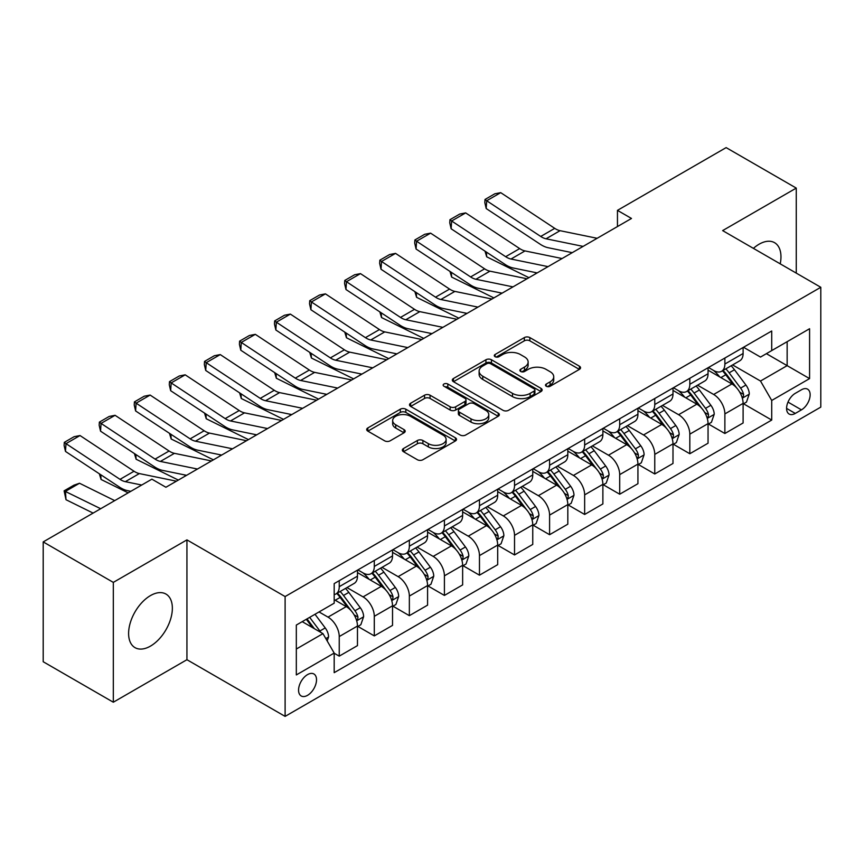 <?xml version="1.0" encoding="UTF-8"?>
<svg xmlns="http://www.w3.org/2000/svg" width="864" height="864" viewBox="0 0 864 864"><rect width="100%" height="100%" fill="white"/><g stroke="black" fill="none" stroke-linecap="round" stroke-linejoin="round"><path stroke-width="1.3" d="M546.296 386.262A2.722 1.577 0 0 0 550.152 386.262L579.409 369.371A3.888 2.246 0 0 0 580.543 367.783A3.888 2.246 0 0 0 579.409 366.196L529.848 337.586A3.888 2.246 0 0 0 524.34 337.586L495.094 354.478A2.722 1.577 0 0 0 494.294 355.59A2.722 1.577 0 0 0 495.094 356.702A2.722 1.577 0 0 0 498.949 356.702L502.729 354.51A12.463 7.193 0 0 1 520.355 354.51L524.48 356.897A12.463 7.193 0 0 1 528.131 361.984A12.463 7.193 0 0 1 524.48 367.07L520.7 369.252A2.722 1.577 0 0 0 519.901 370.364A2.722 1.577 0 0 0 520.7 371.477A2.722 1.577 0 0 0 524.556 371.477L528.336 369.295A12.463 7.193 0 0 1 545.951 369.295L550.087 371.682A12.463 7.193 0 0 1 553.738 376.769A12.463 7.193 0 0 1 550.087 381.856L546.296 384.037A2.722 1.577 0 0 0 545.497 385.15A2.722 1.577 0 0 0 546.296 386.262L546.296 384.037M150.476 646.11A30.942 17.863 120 0 0 170.694 618.851A30.942 17.863 120 0 0 165.953 594.054A30.942 17.863 120 0 0 150.476 595.588A30.942 17.863 120 0 0 130.27 622.847A30.942 17.863 120 0 0 135.011 647.644A30.942 17.863 120 0 0 150.476 646.11M780.214 263.844A30.942 17.863 120 0 0 774.565 242.676A30.942 17.863 120 0 0 759.1 244.21A30.942 17.863 120 0 0 753.397 248.368M307.541 695.336A12.69 7.333 120 0 0 315.835 684.148A12.69 7.333 120 0 0 313.891 673.974A12.69 7.333 120 0 0 307.541 674.611A12.69 7.333 120 0 0 299.246 685.789A12.69 7.333 120 0 0 301.19 695.963A12.69 7.333 120 0 0 307.541 695.336M403.488 448.524A3.888 2.246 0 0 0 402.343 450.112A3.888 2.246 0 0 0 403.488 451.71L417.388 459.734A3.888 2.246 0 0 0 422.896 459.734L455.382 440.975A3.888 2.246 0 0 0 456.527 439.387A3.888 2.246 0 0 0 455.382 437.8L405.832 409.19A3.888 2.246 0 0 0 400.324 409.19L367.837 427.939A3.888 2.246 0 0 0 366.692 429.538A3.888 2.246 0 0 0 367.837 431.125L384.631 440.824A3.888 2.246 0 0 0 390.139 440.824L404.039 432.788A3.888 2.246 0 0 0 405.184 431.201A3.888 2.246 0 0 0 404.039 429.613L395.712 424.807A10.411 6.016 0 0 1 392.656 420.552A10.411 6.016 0 0 1 399.092 415.001A10.411 6.016 0 0 1 410.443 416.297L443.059 435.132A10.411 6.016 0 0 1 446.116 439.387A10.411 6.016 0 0 1 439.679 444.938A10.411 6.016 0 0 1 428.339 443.642L422.896 440.5A3.888 2.246 0 0 0 417.388 440.5L403.488 448.524L403.488 451.71M186.937 539.881L113.314 582.39L43.2 541.912L43.2 661.738L113.314 702.216L186.937 659.707L285.109 716.386L285.109 596.56L186.937 539.881L186.937 659.707M796.262 273.11L796.262 188.093L722.639 230.602L820.8 287.28L285.109 596.56M796.262 188.093L726.138 147.614L617.458 210.362L617.458 226.552M43.2 541.912L151.88 479.164L165.91 487.253L631.487 218.462L617.458 210.362M503.01 410.303A3.888 2.246 0 0 0 508.518 410.303L541.004 391.543A3.888 2.246 0 0 0 542.138 389.956A3.888 2.246 0 0 0 541.004 388.368L491.443 359.759A3.888 2.246 0 0 0 485.935 359.759L453.46 378.508A3.888 2.246 0 0 0 452.315 380.106A3.888 2.246 0 0 0 453.46 381.694L503.01 410.303M445.046 386.845A2.722 1.577 0 0 1 447.811 387.234L447.811 383.994L498.193 413.078A3.888 2.246 0 0 1 499.327 414.677A3.888 2.246 0 0 1 498.193 416.264L465.707 435.013A3.888 2.246 0 0 1 460.199 435.013L410.648 406.404L410.648 403.229A3.888 2.246 0 0 0 409.504 404.816A3.888 2.246 0 0 0 410.648 406.404M410.648 403.229L424.548 395.204A3.888 2.246 0 0 1 430.056 395.204L450.155 406.804A3.888 2.246 0 0 0 455.663 406.804L464.875 401.479A3.888 2.246 0 0 0 466.02 399.892A3.888 2.246 0 0 0 464.875 398.304L443.956 386.219A2.722 1.577 0 0 1 443.156 385.106A2.722 1.577 0 0 1 444.841 383.659A2.722 1.577 0 0 1 447.811 383.994M801.446 389.783L795.28 393.336A12.301 7.096 120 0 0 787.244 404.179A12.301 7.096 120 0 0 789.134 414.029A12.301 7.096 120 0 0 795.28 413.424L801.446 409.86A12.301 7.096 120 0 0 809.482 399.017A12.301 7.096 120 0 0 807.592 389.167A12.301 7.096 120 0 0 801.446 389.783M285.109 716.386L820.8 407.106L820.8 287.28M743.526 347.274L760.504 357.07L771.714 350.59L771.714 330.998L334.184 583.6L334.184 603.202L296.32 625.061L296.32 674.935L334.184 653.076L334.184 672.667L771.714 420.055L771.714 400.464L760.504 381.035L732.607 364.932M771.714 350.59L809.579 328.73L809.579 378.605L771.714 400.464M113.314 582.39L113.314 702.216M766.39 353.668L787.147 365.656L787.147 341.68L809.579 328.73M760.504 381.035L787.147 365.656L809.579 378.605M296.32 649.026L322.963 633.636L302.216 621.659M334.184 653.238L339.239 656.143L339.239 636.552A15.865 9.158 -120 0 0 328.018 617.123L319.043 611.939M339.239 656.143L357.469 645.624L357.469 626.033A15.865 9.158 -120 0 0 346.248 606.604L334.184 599.638M357.89 626.432L374.296 635.904L374.296 616.313A15.865 9.158 -120 0 0 363.074 596.884L346.972 587.585M374.296 635.904L392.526 625.385L392.526 605.794A15.865 9.158 -120 0 0 381.305 586.354L357.469 572.594M392.947 606.193L409.352 615.665L409.352 596.074A15.865 9.158 -120 0 0 398.131 576.644L382.028 567.346M409.352 615.665L427.583 605.146L427.583 585.544A15.865 9.158 -120 0 0 416.362 566.114L392.526 552.355M428.004 585.954L444.409 595.426L444.409 575.834A15.865 9.158 -120 0 0 433.188 556.405L417.085 547.096M444.409 595.426L462.64 584.896L462.64 565.304A15.865 9.158 -120 0 0 451.418 545.875L427.583 532.116M463.061 565.715L479.466 575.186L479.466 555.595A15.865 9.158 -120 0 0 468.256 536.155L452.142 526.856M479.466 575.186L497.696 564.656L497.696 545.065A15.865 9.158 -120 0 0 486.486 525.636L462.64 511.866M498.118 545.476L514.523 554.947L514.523 535.345A15.865 9.158 -120 0 0 503.312 515.916L487.199 506.617M514.523 554.947L532.753 544.417L532.753 524.826A15.865 9.158 -120 0 0 521.543 505.397L497.696 491.627M533.174 525.226L549.59 534.708L549.59 515.106A15.865 9.158 -120 0 0 538.369 495.677L522.256 486.378M549.59 534.708L567.821 524.178L567.821 504.587A15.865 9.158 -120 0 0 556.6 485.158L532.753 471.388M568.242 504.986L584.647 514.458L584.647 494.867A15.865 9.158 -120 0 0 573.426 475.438L557.323 466.139M584.647 514.458L602.878 503.939L602.878 484.348A15.865 9.158 -120 0 0 591.656 464.908L567.821 451.148M603.299 484.747L619.704 494.219L619.704 474.628A15.865 9.158 -120 0 0 608.483 455.198L592.38 445.9M619.704 494.219L637.934 483.7L637.934 464.098A15.865 9.158 -120 0 0 626.713 444.668L602.878 430.909M638.356 464.508L654.761 473.98L654.761 454.388A15.865 9.158 -120 0 0 643.54 434.959L627.437 425.66M654.761 473.98L672.991 463.46L672.991 443.858A15.865 9.158 -120 0 0 661.77 424.429L637.934 410.67M673.412 444.269L689.818 453.74L689.818 434.149A15.865 9.158 -120 0 0 678.607 414.709L662.494 405.41M689.818 453.74L708.048 443.21L708.048 423.619A15.865 9.158 -120 0 0 696.838 404.19L672.991 390.42M708.469 424.03L724.874 433.501L724.874 413.91A15.865 9.158 -120 0 0 713.664 394.47L697.55 385.171M724.874 433.501L743.105 422.971L743.105 403.38A15.865 9.158 -120 0 0 731.894 383.951L708.048 370.181M708.469 367.513L713.664 370.505A15.865 9.158 -120 0 0 721.591 371.293A15.865 9.158 -120 0 0 724.874 364.036L724.874 358.042M673.412 387.752L678.607 390.744A15.865 9.158 -120 0 0 686.534 391.532A15.865 9.158 -120 0 0 689.818 384.275L689.818 378.281M638.356 407.992L643.54 410.994A15.865 9.158 -120 0 0 651.478 411.772A15.865 9.158 -120 0 0 654.761 404.514L654.761 398.52M603.299 428.231L608.483 431.233A15.865 9.158 -120 0 0 616.421 432.022A15.865 9.158 -120 0 0 619.704 424.753L619.704 418.759M568.242 448.481L573.426 451.472A15.865 9.158 -120 0 0 581.364 452.261A15.865 9.158 -120 0 0 584.647 444.992L584.647 438.998M533.174 468.72L538.369 471.712A15.865 9.158 -120 0 0 546.296 472.5A15.865 9.158 -120 0 0 549.59 465.232L549.59 459.248M498.118 488.959L503.312 491.951A15.865 9.158 -120 0 0 511.24 492.739A15.865 9.158 -120 0 0 514.523 485.471L514.523 479.488M463.061 509.198L468.256 512.19A15.865 9.158 -120 0 0 476.183 512.978A15.865 9.158 -120 0 0 479.466 505.721L479.466 499.727M428.004 529.438L433.188 532.44A15.865 9.158 -120 0 0 441.126 533.218A15.865 9.158 -120 0 0 444.409 525.96L444.409 519.966M392.947 549.677L398.131 552.679A15.865 9.158 -120 0 0 406.069 553.457A15.865 9.158 -120 0 0 409.352 546.199L409.352 540.205M357.89 569.916L363.074 572.918A15.865 9.158 -120 0 0 371.012 573.707A15.865 9.158 -120 0 0 374.296 566.438L374.296 560.444M743.526 403.78L771.714 420.055M721.591 371.293L739.822 360.763A15.865 9.158 -120 0 0 743.105 353.506L743.105 347.512M686.534 391.532L704.765 381.013A15.865 9.158 -120 0 0 708.048 373.745L708.048 367.751M651.478 411.772L669.708 401.252A15.865 9.158 -120 0 0 672.991 393.984L672.991 388.001M616.421 432.022L634.651 421.492A15.865 9.158 -120 0 0 637.934 414.223L637.934 408.24M581.364 452.261L599.594 441.731A15.865 9.158 -120 0 0 602.878 434.473L602.878 428.479M546.296 472.5L564.527 461.97A15.865 9.158 -120 0 0 567.821 454.712L567.821 448.718M511.24 492.739L529.47 482.209A15.865 9.158 -120 0 0 532.753 474.952L532.753 468.958M476.183 512.978L494.413 502.459A15.865 9.158 -120 0 0 497.696 495.191L497.696 489.197M441.126 533.218L459.356 522.698A15.865 9.158 -120 0 0 462.64 515.43L462.64 509.436M406.069 553.457L424.3 542.938A15.865 9.158 -120 0 0 427.583 535.669L427.583 529.686M371.012 573.707L389.243 563.177A15.865 9.158 -120 0 0 392.526 555.919L392.526 549.925M334.184 594.583A15.865 9.158 -120 0 0 335.945 593.946L354.175 583.416A15.865 9.158 -120 0 0 357.469 576.158L357.469 570.164M335.945 593.946A15.865 9.158 -120 0 0 339.239 586.678L339.239 580.694M322.963 633.636L334.184 653.076M547.387 386.651L550.087 385.085A12.463 7.193 0 0 0 553.738 379.998L553.738 376.769M528.131 361.984L528.131 365.224A12.463 7.193 0 0 1 524.48 370.31L521.791 371.866M579.355 369.403L529.848 340.826A3.888 2.246 0 0 0 524.34 340.826L496.184 357.08M540.95 391.576L491.443 362.999A3.888 2.246 0 0 0 485.935 362.999L453.503 381.726M534.114 391.068A2.722 1.577 0 0 0 534.913 389.956A2.722 1.577 0 0 0 534.114 388.843L490.622 363.733A2.722 1.577 0 0 0 486.767 363.733L482.771 366.034A12.463 7.193 0 0 0 479.12 371.12A12.463 7.193 0 0 0 482.771 376.207L512.503 393.379A12.463 7.193 0 0 0 530.129 393.379L534.114 391.068L534.114 394.308A2.722 1.577 0 0 0 534.913 393.196L534.913 389.956M479.12 371.12L479.12 374.36A12.463 7.193 0 0 0 482.771 379.447L482.771 376.207M534.114 394.308L530.129 396.608A12.463 7.193 0 0 1 512.503 396.608L482.771 379.447M410.702 406.436L424.548 398.444L424.548 395.204M466.02 399.892L466.02 403.132A3.888 2.246 0 0 1 464.875 404.719L455.663 410.044A3.888 2.246 0 0 1 450.155 410.044L430.056 398.444A3.888 2.246 0 0 0 424.548 398.444M447.811 387.234L498.139 416.297M471.01 418.846A10.411 6.016 0 0 0 482.36 420.152A10.411 6.016 0 0 0 488.786 414.59A10.411 6.016 0 0 0 485.73 410.346L474.239 403.704A3.888 2.246 0 0 0 468.731 403.704L459.508 409.028A3.888 2.246 0 0 0 458.374 410.616A3.888 2.246 0 0 0 459.508 412.204L471.01 418.846L471.01 422.086A10.411 6.016 0 0 0 482.36 423.382A10.411 6.016 0 0 0 488.786 417.83L488.786 414.59M458.374 410.616L458.374 413.856A3.888 2.246 0 0 0 459.508 415.444L459.508 412.204M471.01 422.086L459.508 415.444M446.116 439.387L446.116 442.627A10.411 6.016 0 0 1 439.679 448.178A10.411 6.016 0 0 1 428.339 446.882L422.896 443.74A3.888 2.246 0 0 0 417.388 443.74L403.542 451.732M392.656 420.552L392.656 423.792A10.411 6.016 0 0 0 395.712 428.047L395.712 424.807M403.985 432.821L395.712 428.047M455.328 441.007L405.832 412.43A3.888 2.246 0 0 0 400.324 412.43L367.891 431.158M743.105 404.028L746.474 402.084L749.282 393.984A10.508 6.07 -120 0 0 745.924 385.042L734.465 369.738A30.348 17.518 -120 0 0 731.149 365.774M719.755 376.942A30.348 17.518 -120 0 0 713.545 370.44M534.665 272.387L536.501 273.294M486.41 252.094L486.702 256.813L485.006 251.154M528.919 277.668L486.702 256.813M742.154 397.591L743.375 396.274L743.602 394.438A10.508 6.07 -120 0 0 740.599 388.109L729.14 372.816A30.348 17.518 -120 0 0 725.825 368.852M723.006 370.483A25.186 14.537 60 0 1 727.132 375.181L736.83 388.13M722.455 370.796A30.348 17.518 60 0 1 725.771 374.76L733.385 384.934M583.103 246.391L546.037 238.788A19.829 11.448 60 0 1 540.724 236.455L486.702 200.75L486.194 208.537L540.216 244.242A29.743 17.172 -120 0 0 548.186 247.73L572.238 252.666M597.132 238.291L560.056 230.688A19.829 11.448 60 0 1 554.742 228.355L500.72 192.65L486.702 200.75L485.017 199.465L494.824 193.795L500.72 192.65M486.194 208.537L484.812 202.586L485.017 199.465M708.048 424.267L711.418 422.323L714.226 414.223A10.508 6.07 -120 0 0 710.867 405.281L699.408 389.977A30.348 17.518 -120 0 0 696.092 386.014M684.698 397.181A30.348 17.518 -120 0 0 678.488 390.679M499.608 292.626L501.444 293.533M451.354 272.333L451.634 277.063L449.95 271.404M493.862 297.907L451.634 277.063M707.098 417.83L708.318 416.513L708.545 414.677A10.508 6.07 -120 0 0 705.542 408.359L694.073 393.055A30.348 17.518 -120 0 0 690.768 389.092M687.938 390.722A25.186 14.537 60 0 1 692.075 395.42L701.773 408.37M687.398 391.036A30.348 17.518 60 0 1 690.714 394.999L698.328 405.173M672.991 444.506L676.361 442.562L679.158 434.473A10.508 6.07 -120 0 0 675.81 425.52L664.351 410.216A30.348 17.518 -120 0 0 661.036 406.253M649.642 417.42A30.348 17.518 -120 0 0 643.432 410.918M464.551 312.876L466.387 313.772M416.297 292.572L416.578 297.302L414.882 291.643M458.806 318.157L416.578 297.302M672.03 438.07L673.261 436.752L673.488 434.916A10.508 6.07 -120 0 0 670.475 428.598L659.016 413.294A30.348 17.518 -120 0 0 655.711 409.331M652.882 410.962A25.186 14.537 60 0 1 657.018 415.66L666.716 428.609M652.342 411.275A30.348 17.518 60 0 1 655.657 415.238L663.271 425.412M637.934 464.746L641.304 462.812L644.101 454.712A10.508 6.07 -120 0 0 640.753 445.759L629.294 430.466A30.348 17.518 -120 0 0 625.979 426.492M614.585 437.67A30.348 17.518 -120 0 0 608.364 431.168M429.494 333.115L431.32 334.022M381.24 312.811L381.521 317.542L379.825 311.882M423.749 338.396L381.521 317.542M636.973 458.309L638.194 456.991L638.431 455.155A10.508 6.07 -120 0 0 635.418 448.837L623.959 433.534A30.348 17.518 -120 0 0 620.654 429.57M617.825 431.201A25.186 14.537 60 0 1 621.961 435.899L631.66 448.848M617.285 431.514A30.348 17.518 60 0 1 620.59 435.478L628.214 445.651M548.046 266.63L510.98 259.027A19.829 11.448 60 0 1 505.667 256.694L451.634 220.99L451.138 228.776L505.159 264.481A29.743 17.172 -120 0 0 513.13 267.97L537.181 272.905M562.075 258.53L524.999 250.927A19.829 11.448 60 0 1 519.685 248.594L465.664 212.9L451.634 220.99L449.95 219.704L459.767 214.045L465.664 212.9M451.138 228.776L449.755 222.826L449.95 219.704M512.989 286.87L475.924 279.266A19.829 11.448 60 0 1 470.599 276.934L416.578 241.229L416.07 249.016L470.102 284.72A29.743 17.172 -120 0 0 478.073 288.209L502.124 293.144M527.018 278.77L489.942 271.166A19.829 11.448 60 0 1 484.628 268.834L430.607 233.14L416.578 241.229L414.893 239.954L424.71 234.284L430.607 233.14M416.07 249.016L414.688 243.065L414.893 239.954M477.932 307.109L440.856 299.506A19.829 11.448 60 0 1 435.542 297.173L381.521 261.468L381.013 269.255L435.035 304.96A29.743 17.172 -120 0 0 443.016 308.459L467.057 313.384M491.951 299.009L454.885 291.406A19.829 11.448 60 0 1 449.572 289.084L395.539 253.379L381.521 261.468L379.836 260.194L389.653 254.524L395.539 253.379M381.013 269.255L379.631 263.304L379.836 260.194M602.878 484.996L606.236 483.052L609.044 474.952A10.508 6.07 -120 0 0 605.686 465.998L594.227 450.706A30.348 17.518 -120 0 0 590.922 446.742M579.517 457.909A30.348 17.518 -120 0 0 573.307 451.408M394.427 353.354L396.263 354.262M346.172 333.05L346.464 337.781L344.768 332.122M388.692 358.636L346.464 337.781M601.916 478.548L603.137 477.23L603.374 475.394A10.508 6.07 -120 0 0 600.361 469.076L588.902 453.784A30.348 17.518 -120 0 0 585.587 449.809M582.768 451.44A25.186 14.537 60 0 1 586.904 456.149L596.603 469.087M582.228 451.753A30.348 17.518 60 0 1 585.533 455.728L593.158 465.89M442.876 327.348L405.799 319.745A19.829 11.448 60 0 1 400.486 317.412L346.464 281.718L345.956 289.494L399.978 325.199A29.743 17.172 -120 0 0 407.948 328.698L432 333.623M456.894 319.259L419.828 311.645A19.829 11.448 60 0 1 414.515 309.323L360.482 273.618L346.464 281.718L344.779 280.433L354.596 274.763L360.482 273.618M345.956 289.494L344.574 283.543L344.779 280.433M567.821 505.235L571.18 503.291L573.988 495.191A10.508 6.07 -120 0 0 570.629 486.238L559.17 470.945A30.348 17.518 -120 0 0 555.865 466.981M544.46 478.148A30.348 17.518 -120 0 0 538.25 471.647M359.37 373.594L361.206 374.501M311.116 353.29L311.407 358.02L309.712 352.361M353.624 378.875L311.407 358.02M566.86 498.798L568.08 497.47L568.307 495.644A10.508 6.07 -120 0 0 565.304 489.316L553.846 474.023A30.348 17.518 -120 0 0 550.53 470.059M547.711 471.69A25.186 14.537 60 0 1 551.848 476.388L561.546 489.326M547.171 472.003A30.348 17.518 60 0 1 550.476 475.967L558.101 486.13M532.753 525.474L536.123 523.53L538.931 515.43A10.508 6.07 -120 0 0 535.572 506.488L524.113 491.184A30.348 17.518 -120 0 0 520.798 487.22M509.404 498.388A30.348 17.518 -120 0 0 503.194 491.886M324.313 393.833L326.149 394.74M276.059 373.54L276.35 378.259L274.655 372.6M318.568 399.114L276.35 378.259M531.803 519.037L533.023 517.72L533.25 515.884A10.508 6.07 -120 0 0 530.248 509.555L518.789 494.262A30.348 17.518 -120 0 0 515.473 490.298M512.654 491.929A25.186 14.537 60 0 1 516.78 496.627L526.478 509.576M512.104 492.242A30.348 17.518 60 0 1 515.419 496.206L523.033 506.38M497.696 545.713L501.066 543.769L503.874 535.669A10.508 6.07 -120 0 0 500.515 526.727L489.056 511.423A30.348 17.518 -120 0 0 485.741 507.46M474.347 518.627A30.348 17.518 -120 0 0 468.137 512.125M289.256 414.072L291.092 414.979M241.002 393.779L241.283 398.509L239.598 392.85M283.511 419.353L241.283 398.509M496.746 539.276L497.966 537.959L498.193 536.123A10.508 6.07 -120 0 0 495.191 529.805L483.721 514.501A30.348 17.518 -120 0 0 480.416 510.538M477.587 512.168A25.186 14.537 60 0 1 481.723 516.866L491.422 529.816M477.047 512.482A30.348 17.518 60 0 1 480.362 516.445L487.976 526.619M462.64 565.952L466.009 564.008L468.806 555.919A10.508 6.07 -120 0 0 465.458 546.966L454 531.662A30.348 17.518 -120 0 0 450.684 527.699M439.29 538.866A30.348 17.518 -120 0 0 433.08 532.364M254.2 434.322L256.036 435.218M205.945 414.018L206.226 418.748L204.53 413.089M248.454 439.603L206.226 418.748M461.678 559.516L462.91 558.198L463.136 556.362A10.508 6.07 -120 0 0 460.123 550.044L448.664 534.74A30.348 17.518 -120 0 0 445.36 530.777M442.53 532.408A25.186 14.537 60 0 1 446.666 537.106L456.365 550.055M441.99 532.721A30.348 17.518 60 0 1 445.306 536.684L452.92 546.858M427.583 586.192L430.952 584.248L433.75 576.158A10.508 6.07 -120 0 0 430.402 567.205L418.943 551.912A30.348 17.518 -120 0 0 415.627 547.938M404.233 559.116A30.348 17.518 -120 0 0 398.012 552.614M219.143 454.561L220.968 455.468M170.888 434.257L171.169 438.988L169.474 433.328M213.397 459.842L171.169 438.988M426.622 579.755L427.842 578.437L428.08 576.601A10.508 6.07 -120 0 0 425.066 570.283L413.608 554.98A30.348 17.518 -120 0 0 410.303 551.016M407.473 552.647A25.186 14.537 60 0 1 411.61 557.345L421.308 570.294M406.933 552.96A30.348 17.518 60 0 1 410.238 556.924L417.863 567.097M407.819 347.587L370.742 339.984A19.829 11.448 60 0 1 365.429 337.662L311.407 301.957L310.9 309.733L364.921 345.438A29.743 17.172 -120 0 0 372.892 348.937L396.943 353.873M421.837 339.498L384.772 331.895A19.829 11.448 60 0 1 379.447 329.562L325.426 293.857L311.407 301.957L309.722 300.672L319.54 295.002L325.426 293.857M310.9 309.733L309.517 303.782L309.722 300.672M372.751 367.837L335.686 360.223A19.829 11.448 60 0 1 330.372 357.901L276.35 322.196L275.843 329.983L329.864 365.677A29.743 17.172 -120 0 0 337.835 369.176L361.886 374.112M386.78 359.737L349.704 352.134A19.829 11.448 60 0 1 344.39 349.801L290.369 314.096L276.35 322.196L274.666 320.911L284.472 315.241L290.369 314.096M275.843 329.983L274.46 324.022L274.666 320.911M337.694 388.076L300.629 380.473A19.829 11.448 60 0 1 295.315 378.14L241.283 342.436L240.786 350.222L294.808 385.927A29.743 17.172 -120 0 0 302.778 389.416L326.83 394.351M351.724 379.976L314.647 372.373A19.829 11.448 60 0 1 309.334 370.04L255.312 334.336L241.283 342.436L239.598 341.15L249.415 335.491L255.312 334.336M240.786 350.222L239.404 344.272L239.598 341.15M302.638 408.316L265.572 400.712A19.829 11.448 60 0 1 260.248 398.38L206.226 362.675L205.718 370.462L259.751 406.166A29.743 17.172 -120 0 0 267.721 409.655L291.773 414.59M316.667 400.216L279.59 392.612A19.829 11.448 60 0 1 274.277 390.28L220.255 354.586L206.226 362.675L204.541 361.4L214.358 355.73L220.255 354.586M205.718 370.462L204.336 364.511L204.541 361.4M267.581 428.555L230.504 420.952A19.829 11.448 60 0 1 225.191 418.619L171.169 382.914L170.662 390.701L224.683 426.406A29.743 17.172 -120 0 0 232.664 429.894L256.705 434.83M281.599 420.455L244.534 412.852A19.829 11.448 60 0 1 239.22 410.53L185.188 374.825L171.169 382.914L169.484 381.64L179.302 375.97L185.188 374.825M170.662 390.701L169.279 384.75L169.484 381.64M392.526 606.442L395.885 604.498L398.693 596.398A10.508 6.07 -120 0 0 395.334 587.444L383.875 572.152A30.348 17.518 -120 0 0 380.57 568.188M369.166 579.355A30.348 17.518 -120 0 0 362.956 572.854M184.075 474.8L185.911 475.708M135.821 454.496L136.112 459.227L134.417 453.568M178.34 480.082L136.112 459.227M391.565 599.994L392.785 598.676L393.023 596.84A10.508 6.07 -120 0 0 390.01 590.522L378.551 575.23A30.348 17.518 -120 0 0 375.235 571.255M372.416 572.886A25.186 14.537 60 0 1 376.553 577.595L386.251 590.533M371.876 573.199A30.348 17.518 60 0 1 375.181 577.163L382.806 587.336M232.524 448.794L195.448 441.191A19.829 11.448 60 0 1 190.134 438.858L136.112 403.164L135.605 410.94L189.626 446.645A29.743 17.172 -120 0 0 197.597 450.144L221.648 455.069M246.542 440.705L209.477 433.091A19.829 11.448 60 0 1 204.163 430.769L150.131 395.064L136.112 403.164L134.428 401.879L144.245 396.209L150.131 395.064M135.605 410.94L134.222 404.989L134.428 401.879M357.469 626.681L360.828 624.737L363.636 616.637A10.508 6.07 -120 0 0 360.277 607.684L348.818 592.391A30.348 17.518 -120 0 0 345.514 588.427M100.764 474.736L101.056 479.466L99.36 473.807M128.164 492.858L101.056 479.466M356.508 620.244L357.728 618.916L357.955 617.09A10.508 6.07 -120 0 0 354.953 610.762L343.494 595.469A30.348 17.518 -120 0 0 340.178 591.505M337.36 593.136A25.186 14.537 60 0 1 341.496 597.834L351.194 610.772M336.82 593.438A30.348 17.518 60 0 1 340.124 597.413L347.749 607.576M197.467 469.033L160.391 461.43A19.829 11.448 60 0 1 155.077 459.108L101.056 423.403L100.548 431.179L154.57 466.884A29.743 17.172 -120 0 0 162.54 470.383L186.592 475.319M211.486 460.944L174.42 453.341A19.829 11.448 60 0 1 169.096 451.008L115.074 415.303L101.056 423.403L99.371 422.118L109.188 416.448L115.074 415.303M100.548 431.179L99.166 425.228L99.371 422.118M327.175 640.926L328.579 636.876A10.508 6.07 -120 0 0 325.22 627.923L314.993 614.272M79.51 483.246L65.491 491.346L65.999 499.705L64.109 490.838L73.926 485.179L79.51 483.246L114.707 500.623M64.109 490.838L100.678 508.723M93.107 513.097L65.999 499.705M320.846 632.416A10.508 6.07 -120 0 0 319.896 631.001L309.668 617.35M307.033 618.872L314.377 628.679M306.299 619.294L312.53 627.62M141.707 485.028L125.334 481.669A19.829 11.448 60 0 1 120.02 479.347L65.999 443.642L65.491 451.429L119.513 487.123A29.743 17.172 -120 0 0 127.483 490.622L130.842 491.314M176.429 481.183L139.352 473.58A19.829 11.448 60 0 1 134.039 471.247L80.017 435.542L65.999 443.642L64.314 442.357L74.12 436.687L80.017 435.542M65.491 451.429L64.109 445.468L64.314 442.357M328.018 617.123L346.248 606.604M363.074 596.884L381.305 586.354M398.131 576.644L416.362 566.114M433.188 556.405L451.418 545.875M468.256 536.155L486.486 525.636M503.312 515.916L521.543 505.397M538.369 495.677L556.6 485.158M573.426 475.438L591.656 464.908M608.483 455.198L626.713 444.668M643.54 434.959L661.77 424.429M678.607 414.709L696.838 404.19M713.664 394.47L731.894 383.951M724.874 364.036L743.105 353.506M724.874 413.91L743.105 403.38M689.818 434.149L708.048 423.619M689.818 384.275L708.048 373.745M654.761 454.388L672.991 443.858M654.761 404.514L672.991 393.984M619.704 474.628L637.934 464.098M619.704 424.753L637.934 414.223M584.647 494.867L602.878 484.348M584.647 444.992L602.878 434.473M549.59 515.106L567.821 504.587M549.59 465.232L567.821 454.712M514.523 535.345L532.753 524.826M514.523 485.471L532.753 474.952M479.466 555.595L497.696 545.065M479.466 505.721L497.696 495.191M444.409 575.834L462.64 565.304M444.409 525.96L462.64 515.43M409.352 596.074L427.583 585.544M409.352 546.199L427.583 535.669M374.296 616.313L392.526 605.794M374.296 566.438L392.526 555.919M339.239 636.552L357.469 626.033M339.239 586.678L357.469 576.158M788 402.095L801.446 409.86M786.586 408.402L795.28 413.424M550.087 385.085L550.087 381.856M520.7 371.477L520.7 369.252M524.48 370.31L524.48 367.07M495.094 356.702L495.094 354.478M524.34 340.826L524.34 337.586M529.848 340.826L529.848 337.586M579.409 369.371L579.409 366.196M453.46 381.694L453.46 378.508M485.935 362.999L485.935 359.759M491.443 362.999L491.443 359.759M541.004 391.543L541.004 388.368M512.503 396.608L512.503 393.379M530.129 396.608L530.129 393.379M430.056 398.444L430.056 395.204M450.155 410.044L450.155 406.804M455.663 410.044L455.663 406.804M464.875 404.719L464.875 401.479M498.193 416.264L498.193 413.078M417.388 443.74L417.388 440.5M422.896 443.74L422.896 440.5M428.339 446.882L428.339 443.642M404.039 432.788L404.039 429.613M367.837 431.125L367.837 427.939M400.324 412.43L400.324 409.19M405.832 412.43L405.832 409.19M455.382 440.975L455.382 437.8M742.327 398.164L749.207 394.189M729.14 372.816L734.465 369.738M720.868 377.59L725.771 374.76M740.599 388.109L745.924 385.042M739.768 392.213L743.602 394.438M546.037 238.788L560.056 230.688M540.724 236.455L554.742 228.355M707.27 418.403L714.15 414.428M694.073 393.055L699.408 389.977M685.811 397.829L690.714 394.999M705.542 408.359L710.867 405.281M704.7 412.463L708.545 414.677M672.203 438.653L679.093 434.668M659.016 413.294L664.351 410.216M650.754 418.068L655.657 415.238M670.475 428.598L675.81 425.52M669.643 432.702L673.488 434.916M637.146 458.892L644.036 454.918M623.959 433.534L629.294 430.466M615.697 438.307L620.59 435.478M635.418 448.837L640.753 445.759M634.586 452.941L638.431 455.155M510.98 259.027L524.999 250.927M505.667 256.694L519.685 248.594M475.924 279.266L489.942 271.166M470.599 276.934L484.628 268.834M440.856 299.506L454.885 291.406M435.542 297.173L449.572 289.084M602.089 479.131L608.98 475.157M588.902 453.784L594.227 450.706M580.64 458.546L585.533 455.728M600.361 469.076L605.686 465.998M599.53 473.18L603.374 475.394M405.799 319.745L419.828 311.645M400.486 317.412L414.515 309.323M567.032 499.37L573.912 495.396M553.846 474.023L559.17 470.945M545.584 478.796L550.476 475.967M565.304 489.316L570.629 486.238M564.473 493.42L568.307 495.644M531.976 519.61L538.855 515.635M518.789 494.262L524.113 491.184M510.516 499.036L515.419 496.206M530.248 509.555L535.572 506.488M529.416 513.659L533.25 515.884M496.919 539.849L503.798 535.874M483.721 514.501L489.056 511.423M475.459 519.275L480.362 516.445M495.191 529.805L500.515 526.727M494.348 533.909L498.193 536.123M461.851 560.088L468.742 556.114M448.664 534.74L454 531.662M440.402 539.514L445.306 536.684M460.123 550.044L465.458 546.966M459.292 554.148L463.136 556.362M426.794 580.338L433.685 576.364M413.608 554.98L418.943 551.912M405.346 559.753L410.238 556.924M425.066 570.283L430.402 567.205M424.235 574.387L428.08 576.601M370.742 339.984L384.772 331.895M365.429 337.662L379.447 329.562M335.686 360.223L349.704 352.134M330.372 357.901L344.39 349.801M300.629 380.473L314.647 372.373M295.315 378.14L309.334 370.04M265.572 400.712L279.59 392.612M260.248 398.38L274.277 390.28M230.504 420.952L244.534 412.852M225.191 418.619L239.22 410.53M391.738 600.577L398.628 596.603M378.551 575.23L383.875 572.152M370.289 579.992L375.181 577.163M390.01 590.522L395.334 587.444M389.178 594.626L393.023 596.84M195.448 441.191L209.477 433.091M190.134 438.858L204.163 430.769M356.681 620.816L363.56 616.842M343.494 595.469L348.818 592.391M335.232 600.232L340.124 597.413M354.953 610.762L360.277 607.684M354.121 614.866L357.955 617.09M160.391 461.43L174.42 453.341M155.077 459.108L169.096 451.008M325.847 638.615L328.504 637.081M319.896 631.001L325.22 627.923M125.334 481.669L139.352 473.58M120.02 479.347L134.039 471.247"/></g></svg>
